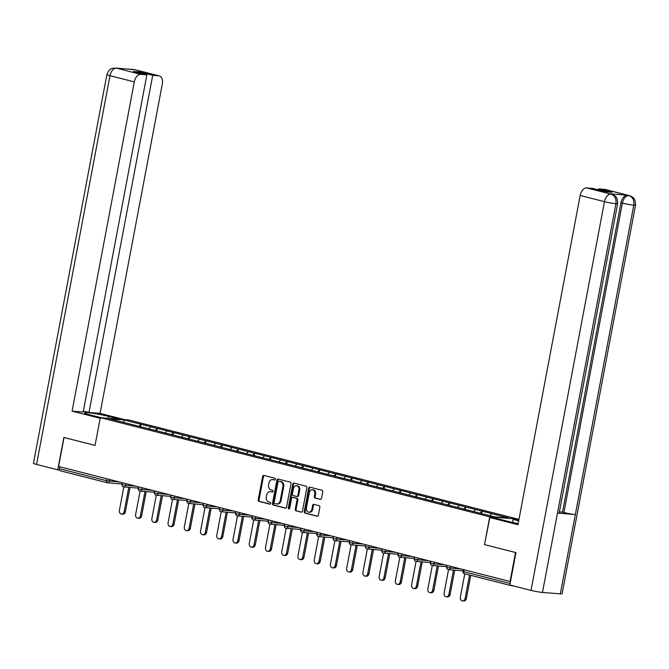 <?xml version="1.0" encoding="UTF-8"?>
<svg xmlns="http://www.w3.org/2000/svg" width="669" height="669" viewBox="0 0 669 669"><rect width="100%" height="100%" fill="white"/><g stroke="black" fill="none" stroke-linecap="round" stroke-linejoin="round"><path stroke-width="1" d="M275.293 479.297A0.928 0.736 -85.4 0 0 274.75 478.21L263.895 475.442A1.321 1.045 -85.4 0 0 262.633 476.479L258.217 499.843A1.321 1.045 -85.4 0 0 258.995 501.399L269.85 504.167A0.928 0.736 -85.4 0 0 270.192 502.344L268.787 501.993A4.24 3.353 -85.4 0 1 266.304 497L266.672 495.06A4.24 3.353 -85.4 0 1 270.276 491.665A4.24 3.353 -85.4 0 1 270.728 491.74L272.132 492.091A0.928 0.736 -85.4 0 0 272.475 490.277L271.07 489.917A4.24 3.353 -85.4 0 1 268.587 484.933L268.955 482.985A4.24 3.353 -85.4 0 1 272.559 479.589A4.24 3.353 -85.4 0 1 273.002 479.665L274.407 480.024A0.928 0.736 -85.4 0 0 275.293 479.297M320.25 499.383A1.321 1.045 -85.4 0 0 321.513 498.346L322.751 491.79A1.321 1.045 -85.4 0 0 321.973 490.235L309.923 487.166A1.321 1.045 -85.4 0 0 308.652 488.203L304.236 511.568A1.321 1.045 -85.4 0 0 305.014 513.123L317.073 516.192A1.321 1.045 -85.4 0 0 318.335 515.155L319.832 507.236A1.321 1.045 -85.4 0 0 319.054 505.68L313.895 504.367A1.321 1.045 -85.4 0 0 312.632 505.404L311.888 509.326A3.546 2.801 -85.4 0 1 308.869 512.17A3.546 2.801 -85.4 0 1 306.427 507.938L309.329 492.56A3.546 2.801 -85.4 0 1 312.348 489.725A3.546 2.801 -85.4 0 1 314.798 493.948L314.313 496.515A1.321 1.045 -85.4 0 0 315.091 498.071L320.526 499.409M484.507 544.616L515.523 552.519L510.054 581.478L58.563 466.469L64.04 437.509L95.048 445.412L100.3 417.648L489.758 516.853L484.507 544.616L489.859 517.547L494.592 517.931L509.368 521.695A15.186 1.246 10.7 0 0 518.166 523.618M290.982 483.704A1.321 1.045 -85.4 0 0 290.204 482.14L278.153 479.071A1.321 1.045 -85.4 0 0 276.882 480.108L272.467 503.473A1.321 1.045 -85.4 0 0 273.245 505.028L285.303 508.097A1.321 1.045 -85.4 0 0 286.566 507.06L290.982 483.704M294.034 483.118L306.093 486.187A1.321 1.045 -85.4 0 1 306.87 487.751L302.455 511.108A1.321 1.045 -85.4 0 1 301.184 512.145L296.024 510.832A1.321 1.045 -85.4 0 1 295.246 509.276L297.036 499.802A1.321 1.045 -85.4 0 0 296.267 498.246L292.838 497.368A1.321 1.045 -85.4 0 0 291.575 498.405L289.71 508.273A0.928 0.736 -85.4 0 1 288.28 507.905L292.771 484.155A1.321 1.045 -85.4 0 1 294.034 483.118M512.538 522.447L513.106 519.42L517.839 519.796L517.982 519.119L489.758 516.853M517.982 519.119L128.532 419.915L100.3 417.648M481.621 513.566L482.081 511.141L480.083 513.173M482.081 511.141L508.632 517.948L494.316 516.803L109.649 418.811L123.966 419.965L140.883 424.271L139.127 426.32M140.666 426.713L140.883 424.271M141.126 424.288L157.115 428.411L155.367 430.46M156.906 430.853L157.115 428.411M157.366 428.428L173.355 432.542L171.599 434.591M173.137 434.984L173.355 432.542M173.597 432.567L189.586 436.681L187.838 438.73M189.377 439.123L189.586 436.681M189.837 436.698L205.826 440.812L204.07 442.87M205.609 443.263L205.826 440.812M206.069 440.838L222.058 444.952L220.31 447.001M221.849 447.394L222.058 444.952M222.309 444.969L238.298 449.083L236.542 451.14M238.089 451.533L238.298 449.083M238.54 449.108L254.529 453.222L252.782 455.271M254.32 455.664L254.529 453.222M254.78 453.239L270.769 457.362L269.013 459.411M270.56 459.804L270.769 457.362M271.012 457.379L287.001 461.493L285.253 463.542M286.792 463.935L287.001 461.493M287.252 461.518L303.241 465.632L301.485 467.681M303.032 468.074L303.241 465.632M303.483 465.649L319.473 469.763L317.725 471.821M319.264 472.205L319.473 469.763M319.723 469.789L335.713 473.903L333.956 475.952M335.504 476.345L335.713 473.903M335.955 473.92L351.944 478.034L350.196 480.091M351.735 480.484L351.944 478.034M352.195 478.059L368.184 482.173L366.428 484.222M367.975 484.615L368.184 482.173M368.427 482.19L384.416 486.313L382.668 488.362M384.207 488.755L384.416 486.313M384.667 486.33L400.656 490.444L398.908 492.493M400.447 492.886L400.656 490.444M400.907 490.461L416.896 494.583L415.14 496.632M416.678 497.025L416.896 494.583M417.138 494.6L433.127 498.714L431.38 500.763M432.918 501.156L433.127 498.714M433.378 498.74L449.367 502.854L447.611 504.903M449.15 505.296L449.367 502.854M449.61 502.871L465.599 506.985L463.851 509.042M465.39 509.435L465.599 506.985M465.85 507.01L481.839 511.124M475.483 509.51L473.702 511.593M459.252 505.371L457.471 507.453M443.012 501.232L441.231 503.322M426.78 497.1L424.999 499.183M410.54 492.961L408.759 495.052M394.309 488.83L392.527 490.912M378.069 484.691L376.287 486.781M361.837 480.559L360.056 482.642M345.597 476.42L343.816 478.511M329.365 472.281L327.584 474.371M313.125 468.149L311.344 470.232M296.894 464.01L295.113 466.101M280.654 459.879L278.873 461.961M264.422 455.74L262.641 457.83M248.182 451.608L246.401 453.691M231.951 447.469L230.161 449.56M215.711 443.338L213.929 445.42M199.479 439.199L197.69 441.281M183.239 435.059L181.458 437.15M166.999 430.928L165.218 433.01M150.768 426.789L148.986 428.879M59.758 466.77L59.399 468.685L106.547 480.693L106.906 478.787M107.165 482.717L60.26 470.767A2.024 1.229 -75.7 0 1 60.135 470.742A2.024 1.229 -75.7 0 1 59.399 468.685M123.966 419.965L123.916 422.448M510.054 581.478L510.497 581.512M511.083 585.316A2.024 1.229 104.3 0 0 511.618 585.751A2.024 1.229 104.3 0 0 511.743 585.776L513.374 585.902M491.723 513.641L489.967 515.69M274.817 479.982L273.83 479.732A4.24 3.353 -85.4 0 0 273.387 479.656L272.559 479.589M270.276 491.665L271.104 491.732A4.24 3.353 -85.4 0 1 271.547 491.807L272.534 492.058M264.238 475.525A1.321 1.045 -85.4 0 0 263.452 476.545L259.037 499.91A1.321 1.045 -85.4 0 0 259.815 501.466L270.251 504.125M278.488 479.163A1.321 1.045 -85.4 0 0 277.702 480.175L273.295 503.54A1.321 1.045 -85.4 0 0 274.064 505.095L285.78 508.08M278.931 481.178A0.928 0.736 -85.4 0 0 278.045 481.906L274.165 502.411A0.928 0.736 -85.4 0 0 274.708 503.498L276.197 503.874A4.24 3.353 -85.4 0 0 276.64 503.949A4.24 3.353 -85.4 0 0 280.244 500.554L282.895 486.539A4.24 3.353 -85.4 0 0 280.411 481.555L279.751 481.245A0.928 0.736 -85.4 0 0 279.558 481.228M276.64 503.949L277.459 504.016A4.24 3.353 -85.4 0 0 281.072 500.621L280.244 500.554M279.751 481.245L281.231 481.621A4.24 3.353 -85.4 0 1 283.715 486.606L281.072 500.621M301.669 512.128L296.024 510.832M293.382 497.418A1.321 1.045 -85.4 0 1 293.666 497.435L297.086 498.305A1.321 1.045 -85.4 0 1 297.864 499.868L296.074 509.343A1.321 1.045 -85.4 0 0 296.852 510.899M294.377 483.202A1.321 1.045 -85.4 0 0 293.591 484.222L289.1 507.972A0.928 0.736 -85.4 0 0 289.343 508.892M298.901 489.967A3.546 2.801 -85.4 0 0 296.451 485.736A3.546 2.801 -85.4 0 0 293.432 488.579L292.412 493.998A1.321 1.045 -85.4 0 0 293.181 495.553L296.61 496.423A1.321 1.045 -85.4 0 0 297.872 495.386L298.901 489.967L299.72 490.034A3.546 2.801 -85.4 0 0 297.27 485.803L296.451 485.736M296.885 496.448L297.429 496.49A1.321 1.045 -85.4 0 0 298.7 495.453L297.872 495.386M299.72 490.034L298.7 495.453M312.348 489.725L313.167 489.783A3.546 2.801 -85.4 0 1 315.617 494.015L315.132 496.582A1.321 1.045 -85.4 0 0 315.91 498.137L320.727 499.367M308.869 512.17L309.697 512.237A3.546 2.801 -85.4 0 0 312.716 509.393L311.888 509.326M314.238 504.451A1.321 1.045 -85.4 0 0 313.452 505.471L312.716 509.393M310.265 487.249A1.321 1.045 -85.4 0 0 309.479 488.27L305.064 511.634A1.321 1.045 -85.4 0 0 305.842 513.19L317.558 516.175M124.175 511.593L125.412 511.693A3.102 2.459 94.6 0 1 122.77 514.177L121.532 514.076A3.102 2.459 -85.4 0 0 124.175 511.593L128.757 487.341M123.815 486.94L119.391 510.372A3.102 2.459 -85.4 0 0 121.532 514.076M125.412 511.693L129.995 487.442M140.415 515.732L141.644 515.832A3.102 2.459 94.6 0 1 139.001 518.316L137.772 518.216A3.102 2.459 -85.4 0 0 140.415 515.732L144.997 491.472M139.88 491.046A2.024 1.606 -85.4 0 0 140.089 491.079L135.623 514.511A3.102 2.459 -85.4 0 0 137.772 518.216M141.644 515.832L146.227 491.573M156.646 519.863L157.884 519.964A3.102 2.459 94.6 0 1 155.241 522.447L154.004 522.355A3.102 2.459 -85.4 0 0 156.646 519.863L161.229 495.612M156.287 495.219L151.863 518.642A3.102 2.459 -85.4 0 0 154.004 522.355M157.884 519.964L162.467 495.712M172.886 524.003L174.116 524.103A3.102 2.459 94.6 0 1 171.473 526.587L170.244 526.486A3.102 2.459 -85.4 0 0 172.886 524.003L177.469 499.751M172.527 499.35L168.095 522.782A3.102 2.459 -85.4 0 0 170.244 526.486M174.116 524.103L178.698 499.843M189.118 528.134L190.356 528.234A3.102 2.459 94.6 0 1 187.713 530.726L186.475 530.626A3.102 2.459 -85.4 0 0 189.118 528.134L193.701 503.882M188.758 503.489L184.335 526.921A3.102 2.459 -85.4 0 0 186.475 530.626M190.356 528.234L194.938 503.983M205.358 532.273L206.587 532.373A3.102 2.459 94.6 0 1 203.945 534.857L202.715 534.757A3.102 2.459 -85.4 0 0 205.358 532.273L209.941 508.022M204.998 507.62L200.566 531.052A3.102 2.459 -85.4 0 0 202.715 534.757M206.587 532.373L211.17 508.122M108.303 418.292L108.662 416.394A15.186 1.246 10.7 0 0 93.008 413.308A15.186 1.246 10.7 0 0 84.478 412.832A15.186 1.246 10.7 0 0 90.148 414.905L101.178 417.715M108.662 416.394L119.701 419.204M124.434 419.58L100.074 413.383L89.002 412.489L152.716 75.321L158.846 75.814L134.544 69.618L116.414 68.138L140.741 74.359A8.103 4.909 104.3 0 0 134.302 81.894L110 75.706L36.544 464.445L57.726 469.839L63.848 437.442L95.057 445.395M83.349 411.05L89.002 412.489M139.102 72.871L139.286 71.901L133.449 71.432L146.871 74.853L83.165 412.02L72.093 411.134L134.302 81.894M100.174 418.284L72.093 411.134M100.074 413.383L162.283 84.143A8.103 4.909 104.3 0 0 159.347 75.898A8.103 4.909 104.3 0 0 158.846 75.814M36.544 464.445A8.304 0.677 -169.3 0 1 33.45 463.308L106.906 74.568A8.304 0.677 -169.3 0 0 110 75.706A8.103 4.909 -75.7 0 1 116.439 68.163M59.449 469.973L57.726 469.839M146.871 74.853L140.741 74.359M139.286 71.901L152.716 75.321M133.089 69.752L134.335 69.601M131.065 69.584L134.293 69.576M106.906 74.568C109.942 67.427 112.099 68.882 113.153 68.154L116.406 68.138M489.859 517.547L517.957 524.705L580.165 195.465A8.103 4.909 -75.7 0 1 586.604 187.93L592.734 188.424L606.164 191.844L612.01 192.312L598.579 188.892L604.709 189.386A8.103 4.909 -75.7 0 1 605.211 189.469L629.512 195.657A8.103 4.909 104.3 0 0 629.011 195.574L604.709 189.386M517.839 519.796L518.835 520.047M513.106 519.42L518.692 520.842M629.512 195.657L632.054 196.778C632.765 197.84 635.316 197.263 635.55 205.04L562.094 593.779A8.304 0.677 -169.3 0 1 560.338 593.871L575.332 514.536A8.304 0.677 -169.3 0 1 563.908 512.504L622.371 203.1L620.966 202.74A8.103 4.909 -75.7 0 1 627.405 195.206L609.71 193.784A8.103 4.909 -75.7 0 1 610.212 193.868L609.71 193.784M611.617 194.219L614.184 195.356C614.903 196.427 617.428 195.866 617.646 203.602L559.184 513.006A8.304 0.677 -169.3 0 1 557.469 513.098L542.475 592.433L560.338 593.871M542.475 592.433A8.304 0.677 -169.3 0 1 531.019 590.401L509.837 584.999L515.958 552.611L484.732 544.658M617.646 203.602A8.304 0.677 -169.3 0 1 615.932 203.694L557.469 513.098L575.332 514.536L633.794 205.132C634.354 200.223 632.774 197.054 629.044 195.607L629.011 195.574M598.579 188.892L598.395 189.862M559.401 511.894L562.504 512.145L620.966 202.74M562.504 512.145L563.908 512.504M531.019 590.401L604.467 201.662A8.304 0.677 -169.3 0 0 615.932 203.694C616.484 198.785 614.895 195.607 611.157 194.169M221.59 536.413L222.827 536.505A3.102 2.459 94.6 0 1 220.185 538.997L218.947 538.896A3.102 2.459 -85.4 0 0 221.59 536.413L226.172 512.153M221.23 511.76L216.806 535.192A3.102 2.459 -85.4 0 0 218.947 538.896M222.827 536.505L227.41 512.253M237.829 540.544L239.059 540.644A3.102 2.459 94.6 0 1 236.416 543.128L235.187 543.027A3.102 2.459 -85.4 0 0 237.829 540.544L242.412 516.292M237.47 515.891L233.038 539.323A3.102 2.459 -85.4 0 0 235.187 543.027M239.059 540.644L243.641 516.393M254.061 544.683L255.299 544.783A3.102 2.459 94.6 0 1 252.656 547.267L251.419 547.167A3.102 2.459 -85.4 0 0 254.061 544.683L258.644 520.423M253.702 520.03L249.278 543.462A3.102 2.459 -85.4 0 0 251.419 547.167M255.299 544.783L259.881 520.524M270.301 548.814L271.53 548.914A3.102 2.459 94.6 0 1 268.888 551.398L267.659 551.298A3.102 2.459 -85.4 0 0 270.301 548.814L274.884 524.563M269.942 524.162L265.509 547.593A3.102 2.459 -85.4 0 0 267.659 551.298M271.53 548.914L276.113 524.663M286.533 552.954L287.77 553.054A3.102 2.459 94.6 0 1 285.128 555.538L283.89 555.437A3.102 2.459 -85.4 0 0 286.533 552.954L291.115 528.702M286.173 528.301L281.749 551.733A3.102 2.459 -85.4 0 0 283.89 555.437M287.77 553.054L292.353 528.794M302.773 557.085L304.002 557.185A3.102 2.459 94.6 0 1 301.359 559.669L300.13 559.577A3.102 2.459 -85.4 0 0 302.773 557.085L307.355 532.833M302.413 532.44L297.981 555.872A3.102 2.459 -85.4 0 0 300.13 559.577M304.002 557.185L308.585 532.934M319.004 561.224L320.242 561.324A3.102 2.459 94.6 0 1 317.599 563.808L316.362 563.708A3.102 2.459 -85.4 0 0 319.004 561.224L323.587 536.973M318.645 536.571L314.221 560.003A3.102 2.459 -85.4 0 0 316.362 563.708M320.242 561.324L324.825 537.073M335.244 565.355L336.474 565.456A3.102 2.459 94.6 0 1 333.839 567.948L332.602 567.847A3.102 2.459 -85.4 0 0 335.244 565.355L339.827 541.104M334.885 540.711L330.453 564.143A3.102 2.459 -85.4 0 0 332.602 567.847M336.474 565.456L341.065 541.204M351.476 569.495L352.714 569.595A3.102 2.459 94.6 0 1 350.071 572.079L348.833 571.978A3.102 2.459 -85.4 0 0 351.476 569.495L356.059 545.243M351.116 544.842L346.693 568.274A3.102 2.459 -85.4 0 0 348.833 571.978M352.714 569.595L357.296 545.344M367.716 573.634L368.954 573.726A3.102 2.459 94.6 0 1 366.311 576.218L365.073 576.118A3.102 2.459 -85.4 0 0 367.716 573.634L372.298 549.374M367.356 548.981L362.924 572.413A3.102 2.459 -85.4 0 0 365.073 576.118M368.954 573.726L373.536 549.475M383.947 577.765L385.185 577.865A3.102 2.459 94.6 0 1 382.543 580.349L381.305 580.249A3.102 2.459 -85.4 0 0 383.947 577.765L388.53 553.514M383.588 553.112L379.164 576.544A3.102 2.459 -85.4 0 0 381.305 580.249M385.185 577.865L389.768 553.614M400.187 581.905L401.425 582.005A3.102 2.459 94.6 0 1 398.783 584.489L397.545 584.388A3.102 2.459 -85.4 0 0 400.187 581.905L404.77 557.645M399.828 557.252L395.396 580.684A3.102 2.459 -85.4 0 0 397.545 584.388M401.425 582.005L406.008 557.745M416.419 586.036L417.657 586.136A3.102 2.459 94.6 0 1 415.014 588.62L413.777 588.528A3.102 2.459 -85.4 0 0 416.419 586.036L421.01 561.784M416.059 561.391L411.636 584.815A3.102 2.459 -85.4 0 0 413.777 588.528M417.657 586.136L422.239 561.885M432.659 590.175L433.897 590.275A3.102 2.459 94.6 0 1 431.254 592.759L430.016 592.659A3.102 2.459 -85.4 0 0 432.659 590.175L437.242 565.924M432.299 565.522L427.876 588.954A3.102 2.459 -85.4 0 0 430.016 592.659M433.897 590.275L438.479 566.016M448.899 594.306L450.128 594.407A3.102 2.459 94.6 0 1 447.486 596.899L446.256 596.798A3.102 2.459 -85.4 0 0 448.899 594.306L453.482 570.055M448.531 569.662L444.107 593.094A3.102 2.459 -85.4 0 0 446.256 596.798M450.128 594.407L454.711 570.155M465.131 598.446L466.368 598.546A3.102 2.459 94.6 0 1 463.726 601.03L462.488 600.929A3.102 2.459 -85.4 0 0 465.131 598.446L469.554 575.039M464.763 573.818L460.347 597.225A3.102 2.459 -85.4 0 0 462.488 600.929M466.368 598.546L470.75 575.34M122.134 483.98L107.617 482.809A2.024 1.606 -85.4 0 1 107.408 482.775A2.024 1.229 -75.7 0 1 107.283 482.759A2.024 1.229 -75.7 0 1 106.547 480.693L119.592 482.014M511.501 585.71L464.595 573.759A2.024 1.229 104.3 0 1 464.47 573.743L511.618 585.751M464.102 569.771L463.742 571.677L510.121 583.493M463.742 571.677A2.024 1.229 104.3 0 0 464.47 573.743A2.024 2.024 0 0 1 462.981 571.401L463.742 571.677M109.666 479.489L109.34 481.187A2.024 1.606 -85.4 0 1 107.617 482.809A2.024 2.024 0 0 1 107.283 482.759L60.135 470.742M125.897 483.62L125.58 485.326L122.026 484.548A2.024 2.024 0 0 0 123.857 486.948A2.024 1.606 -85.4 0 0 125.58 485.326L135.824 486.146M142.137 487.76L141.811 489.465L152.064 490.285M158.369 491.891L158.051 493.597L168.295 494.424M174.609 496.03L174.283 497.736L184.535 498.556M190.849 500.161L190.523 501.867L200.767 502.695M207.081 504.301L206.763 506.007L217.007 506.826M223.321 508.432L222.994 510.138L233.238 510.965M239.552 512.571L239.234 514.277L249.478 515.097M255.792 516.711L255.466 518.408L265.71 519.236M272.024 520.842L271.706 522.548L281.95 523.367M288.264 524.981L287.938 526.687L298.19 527.506M304.495 529.112L304.178 530.818L314.422 531.646M320.735 533.252L320.409 534.957L330.662 535.777M336.967 537.383L336.649 539.089L346.893 539.916M353.207 541.522L352.881 543.228L363.133 544.048M369.439 545.661L369.121 547.359L379.365 548.187M385.678 549.793L385.352 551.499L395.605 552.318M401.91 553.932L401.592 555.638L411.836 556.457M418.15 558.063L417.824 559.769L428.076 560.597M434.382 562.203L434.064 563.908L444.308 564.728M450.622 566.334L450.296 568.04L460.548 568.867M123.64 486.915A2.024 1.606 -85.4 0 0 123.857 486.948L138.374 488.111M139.018 488.964L138.266 488.688A2.024 2.024 0 0 0 140.089 491.079A2.024 1.606 -85.4 0 0 141.811 489.465L139.018 488.964M155.258 493.103L154.497 492.827A2.024 2.024 0 0 0 156.329 495.219A2.024 1.606 -85.4 0 0 158.051 493.597L155.258 493.103M156.111 495.185A2.024 1.606 -85.4 0 0 156.329 495.219L170.846 496.381M171.49 497.234L170.737 496.958A2.024 2.024 0 0 0 172.56 499.358A2.024 1.606 -85.4 0 0 174.283 497.736L171.49 497.234M172.351 499.317A2.024 1.606 -85.4 0 0 172.56 499.358L187.077 500.521M187.73 501.374L186.969 501.098A2.024 2.024 0 0 0 188.8 503.489A2.024 1.606 -85.4 0 0 190.523 501.867L187.73 501.374M188.591 503.456A2.024 1.606 -85.4 0 0 188.8 503.489L203.317 504.66M203.961 505.505L203.209 505.229A2.024 2.024 0 0 0 205.032 507.629A2.024 1.606 -85.4 0 0 206.763 506.007L203.961 505.505M204.823 507.587A2.024 1.606 -85.4 0 0 205.032 507.629L219.549 508.791M220.201 509.644L219.44 509.368A2.024 2.024 0 0 0 221.272 511.76A2.024 1.606 -85.4 0 0 222.994 510.138L220.201 509.644M221.063 511.726A2.024 1.606 -85.4 0 0 221.272 511.76L235.789 512.931M236.433 513.775L235.68 513.499A2.024 2.024 0 0 0 237.503 515.899A2.024 1.606 -85.4 0 0 239.234 514.277L236.433 513.775M237.294 515.866A2.024 1.606 -85.4 0 0 237.503 515.899L252.021 517.062M252.673 517.915L251.912 517.639A2.024 2.024 0 0 0 253.743 520.03A2.024 1.606 -85.4 0 0 255.466 518.408L252.673 517.915M253.534 519.997A2.024 1.606 -85.4 0 0 253.743 520.03L268.261 521.201M268.905 522.054L268.152 521.778A2.024 2.024 0 0 0 269.983 524.17A2.024 1.606 -85.4 0 0 271.706 522.548L268.905 522.054M269.766 524.136A2.024 1.606 -85.4 0 0 269.983 524.17L284.492 525.332M285.145 526.185L284.384 525.909A2.024 2.024 0 0 0 286.215 528.301A2.024 1.606 -85.4 0 0 287.938 526.687L285.145 526.185M286.006 528.267A2.024 1.606 -85.4 0 0 286.215 528.301L300.732 529.472M301.376 530.325L300.624 530.049A2.024 2.024 0 0 0 302.455 532.44A2.024 1.606 -85.4 0 0 304.178 530.818L301.376 530.325M302.237 532.407A2.024 1.606 -85.4 0 0 302.455 532.44L316.972 533.603M317.616 534.456L316.863 534.18A2.024 2.024 0 0 0 318.687 536.58A2.024 1.606 -85.4 0 0 320.409 534.957L317.616 534.456M318.477 536.538A2.024 1.606 -85.4 0 0 318.687 536.58L333.204 537.742M333.848 538.595L333.095 538.319A2.024 2.024 0 0 0 334.926 540.711A2.024 1.606 -85.4 0 0 336.649 539.089L333.848 538.595M334.709 540.677A2.024 1.606 -85.4 0 0 334.926 540.711L349.444 541.882M350.088 542.726L349.335 542.45A2.024 2.024 0 0 0 351.158 544.85A2.024 1.606 -85.4 0 0 352.881 543.228L350.088 542.726M350.949 544.809A2.024 1.606 -85.4 0 0 351.158 544.85L365.675 546.013M366.319 546.866L365.567 546.59A2.024 2.024 0 0 0 367.398 548.981A2.024 1.606 -85.4 0 0 369.121 547.359L366.319 546.866M367.181 548.948A2.024 1.606 -85.4 0 0 367.398 548.981L381.915 550.152M382.559 551.005L381.807 550.721A2.024 2.024 0 0 0 383.63 553.121A2.024 1.606 -85.4 0 0 385.352 551.499L382.559 551.005M383.421 553.087A2.024 1.606 -85.4 0 0 383.63 553.121L398.147 554.283M398.799 555.136L398.038 554.86A2.024 2.024 0 0 0 399.87 557.252A2.024 1.606 -85.4 0 0 401.592 555.638L398.799 555.136M399.652 557.218A2.024 1.606 -85.4 0 0 399.87 557.252L414.387 558.423M415.031 559.276L414.278 559A2.024 2.024 0 0 0 416.101 561.391A2.024 1.606 -85.4 0 0 417.824 559.769L415.031 559.276M415.892 561.358A2.024 1.606 -85.4 0 0 416.101 561.391L430.619 562.554M431.271 563.407L430.51 563.131A2.024 2.024 0 0 0 432.341 565.531A2.024 1.606 -85.4 0 0 434.064 563.908L431.271 563.407M432.124 565.489A2.024 1.606 -85.4 0 0 432.341 565.531L446.859 566.693M447.502 567.546L446.75 567.27A2.024 2.024 0 0 0 448.573 569.662A2.024 1.606 -85.4 0 0 450.296 568.04L447.502 567.546M448.364 569.628A2.024 1.606 -85.4 0 0 448.573 569.662L463.09 570.833M273.83 479.732L273.002 479.665M271.547 491.807L270.728 491.74M259.815 501.466L258.995 501.399M259.037 499.91L258.217 499.843M263.452 476.545L262.633 476.479M274.064 505.095L273.245 505.028M273.295 503.54L272.467 503.473M277.702 480.175L276.882 480.108M283.715 486.606L282.895 486.539M281.231 481.621L280.411 481.555M296.074 509.343L295.246 509.276M297.864 499.868L297.036 499.802M297.086 498.305L296.267 498.246M293.666 497.435L292.838 497.368M289.1 507.972L288.28 507.905M293.591 484.222L292.771 484.155M315.91 498.137L315.091 498.071M315.132 496.582L314.313 496.515M315.617 494.015L314.798 493.948M313.452 505.471L312.632 505.404M305.842 513.19L305.014 513.123M305.064 511.634L304.236 511.568M309.479 488.27L308.652 488.203M133.44 69.434L135.046 69.701A8.103 4.909 104.3 0 0 134.544 69.618M115.553 67.995L116.64 68.179M627.405 195.206L629.044 195.607M586.604 187.93L611.115 194.135M610.906 194.119A8.103 4.909 -75.7 0 0 604.467 201.662L580.165 195.465M635.55 205.04A8.304 0.677 -169.3 0 1 633.794 205.132A8.304 0.677 -169.3 0 1 622.371 203.1C623.508 198.342 625.657 195.825 628.81 195.557M122.377 482.725L122.026 484.548M138.608 486.856L138.266 488.688M154.606 492.25L140.089 491.079M154.848 490.996L154.497 492.827M171.08 495.127L170.737 496.958M187.32 499.266L186.969 501.098M203.552 503.397L203.209 505.229M219.792 507.537L219.44 509.368M236.023 511.676L235.68 513.499M252.263 515.807L251.912 517.639M268.495 519.947L268.152 521.778M284.735 524.078L284.384 525.909M300.966 528.217L300.624 530.049M317.206 532.348L316.863 534.18M333.438 536.488L333.095 538.319M349.678 540.627L349.335 542.45M365.91 544.758L365.567 546.59M382.15 548.898L381.807 550.721M398.389 553.029L398.038 554.86M414.621 557.168L414.278 559M430.861 561.299L430.51 563.131M447.093 565.439L446.75 567.27M463.333 569.57L462.981 571.401M279.659 481.228L278.831 481.162M293.524 497.41L292.704 497.351M297.571 496.515L296.743 496.448M159.347 75.898L135.046 69.701M117.142 68.263L118.304 68.564"/></g></svg>
